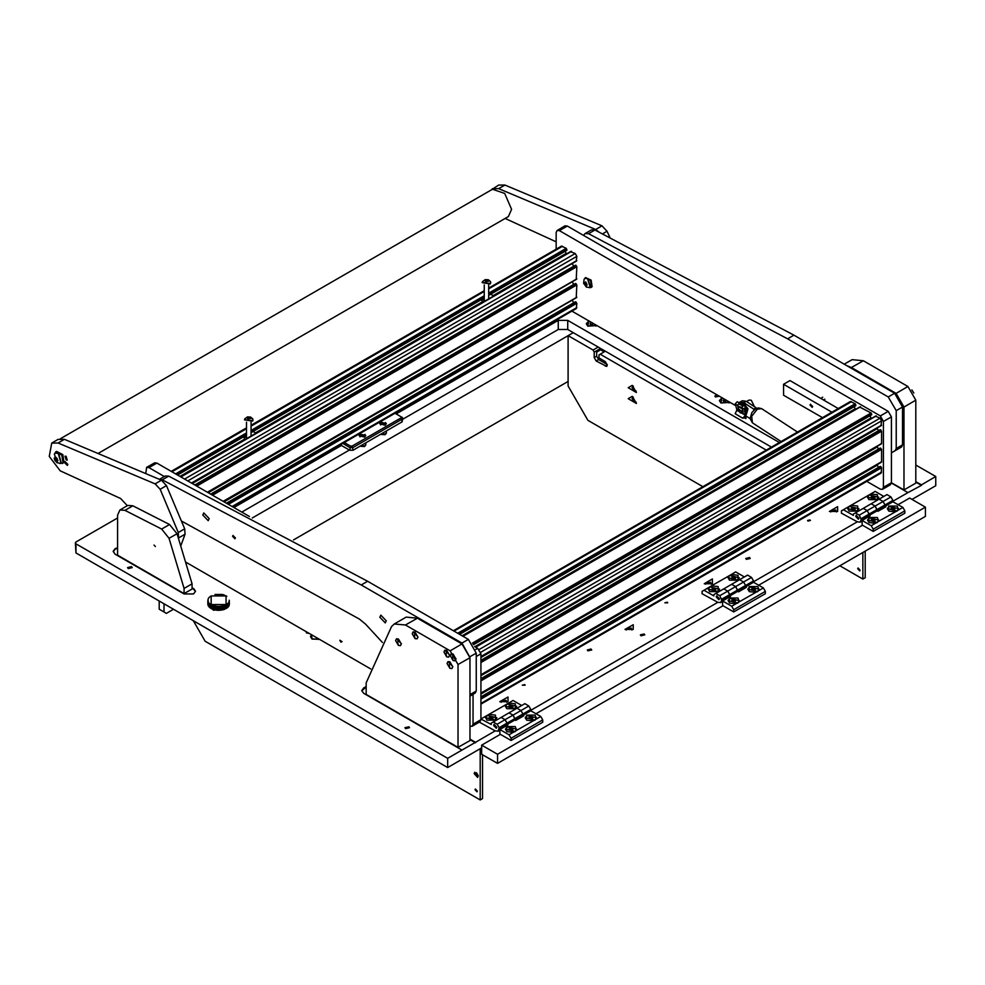 <?xml version="1.0" encoding="UTF-8"?>
<svg xmlns="http://www.w3.org/2000/svg" width="985" height="985" viewBox="0 0 985 985"><rect width="100%" height="100%" fill="white"/><g stroke="black" fill="none" stroke-linecap="round" stroke-linejoin="round"><path stroke-width="1.48" d="M866.837 481.369L880.282 489.139L882.523 489.36L883.459 487.304L883.459 421.432L880.282 415.941L559.369 230.662L557.128 230.441L556.205 232.497L556.205 249.119M571.916 311.1L735.77 405.709M903.971 489.964L903.971 407.064L896.054 393.335L907.936 386.477L915.865 400.206L915.865 483.093L903.971 489.964L891.376 482.736L891.376 416.852L883.459 421.432M880.282 415.941L888.211 411.361L567.298 226.094L559.369 230.662M883.459 487.304L891.376 482.736L890.452 484.78L882.523 489.36M557.128 230.441L565.058 225.861L567.298 226.094M888.211 411.361L891.376 416.852M164.298 476.518L148.92 467.629L146.679 467.407L145.755 473.28M186.288 562.41L370.742 668.901M469.919 726.154L472.074 726.327L472.997 724.283L472.997 694.351M472.997 724.283L480.926 719.703L480.926 653.831L476.248 656.527M475.706 649.521L477.762 648.339L474.536 646.48M249.488 516.546L156.849 463.061L148.92 467.629M480.926 719.703L480.003 721.759L472.074 726.327M146.679 467.407L154.608 462.839L156.849 463.061M477.762 648.339L480.926 653.831M810.076 405.057L810.446 404.232L812.613 406.522L812.243 407.334L810.076 405.057M838.26 408.516L789.958 380.629L783.617 384.285L831.931 412.173M822.413 417.665L783.617 395.268L783.617 384.285M855.879 405.512L459.539 634.34L855.805 405.66L855.239 403.776L850.4 401.511L453.334 630.757M855.608 409.304L854.057 406.682M871.725 414.66L473.477 644.584L871.651 414.808L871.097 412.924L859.843 407.162M871.454 418.453L869.903 415.83M880.996 425.495L881.637 420.829L880.048 418.096L875.69 416.31M878.521 430.753L877.019 428.093M880.996 443.804L881.637 443.435L881.637 431.171L880.208 429.891M878.521 449.049L877.019 446.402M880.996 462.1L881.637 461.731L881.637 449.468L880.208 448.187M878.521 467.346L877.019 464.698M480.926 704.176L881.169 473.096L881.637 467.776L880.208 466.496M566.904 250.104L488.72 295.241L566.904 250.104L566.264 248.368L561.425 246.102L488.72 288.088M566.621 253.896L565.07 251.274M576.176 260.951L576.804 256.285L575.215 253.539L570.857 251.754M572.199 263.549L192.334 483.549M573.689 266.196L572.47 264.078M576.176 279.248L576.804 266.627L575.375 265.334M572.199 281.845L208.18 492.697M573.689 284.493L572.47 282.375M576.176 297.544L576.804 284.924L575.375 283.643M572.199 300.142L224.026 501.845M573.689 302.801L572.47 300.671M232.78 506.893L576.336 308.551L576.804 303.22L575.375 301.939M482.822 302.284L481.32 299.625M481.874 299.194L485.026 301.004M490.592 294.158L493.744 295.98M245.105 439.519L243.603 436.872M244.169 436.441L247.309 438.251M252.886 431.405L256.026 433.215M484.46 280.257L488.486 281.353L484.46 280.257M482.478 281.611L485.211 279.629L488.252 279.802L490.468 281.611L490.321 283.52L482.219 282.473L482.625 281.427M482.231 282.646L490.321 283.865L490.727 282.646M487.501 281.439L485.445 281.365M485.556 280.036L484.866 280.885L485.79 281.648L488.08 280.725L485.556 280.036L485.556 281.23M487.156 281.144L487.156 279.962M585.718 281.845L585.718 286.303L585.718 281.845M587.553 278.669L590.212 287.62L586.481 287.103L583.649 283.274L584.142 279.211L584.893 278.41L587.553 278.669M590.384 287.509L587.897 278.472L585.065 278.312M585.607 282.633L587.06 284.8M586.407 283.101L585.028 282.301L584.351 283.286L586.407 285.847L587.097 284.862L586.407 283.101M585.533 282.596L584.351 283.286M586.272 284.333L585.028 285.047M584.536 278.669L585.324 277.832L590.532 280.442L591.554 286.955L589.806 287.792M591.197 287.349L592.12 286.623L591.098 280.122L585.619 277.696M812.416 406.399L810.446 404.601L811.923 407.162L812.6 406.337M824.802 399.159L823.423 399.947M824.814 399.381L823.632 400.07M246.755 417.505L250.769 418.588L246.755 417.505M244.773 418.859L247.506 416.877L250.535 417.049L252.751 418.859L252.616 420.755L244.502 419.708L244.908 418.662M244.514 419.881L252.616 421.1L253.01 419.881M249.796 418.674L247.727 418.6M247.838 417.283L247.149 418.12L248.072 418.884L250.375 417.96L247.838 417.283L247.838 418.465M249.451 418.391L249.451 417.197M809.966 519.908L807.565 520.474L807.983 521.04L810.372 520.474L809.966 519.908M667.337 602.241L664.937 602.82L667.744 602.82L667.337 602.241M524.71 684.587L522.309 685.166L525.116 685.166L524.71 684.587M131.534 566.658L127.607 567.594L128.284 568.53L132.199 567.594L131.534 566.658M408.861 726.77L404.933 727.706L405.611 728.641L409.538 727.706L408.861 726.77M644.153 633.921L640.336 634.845L640.989 635.756L644.818 634.845L644.153 633.921M749.548 557.535L745.719 558.446L746.371 559.357L750.201 558.446L749.548 557.535M591.062 649.029L587.245 649.94L587.897 650.851L591.726 649.94L591.062 649.029M588.845 320.876L587.737 326.133L596.848 325.493M721.968 397.731L720.86 403L729.971 402.348M311.445 634.66L311.986 639.056L319.596 639.363M836.363 511.978L835.711 510.021L830.453 511.277L830.7 511.978M837.656 506.659L829.419 511.412L837.656 511.412L837.656 506.659M506.746 702.28L506.081 700.335L500.823 701.591L501.069 702.28M508.026 696.961L499.789 701.726L508.026 701.726L508.026 696.961M711.17 584.253L710.517 582.307L705.26 583.563L705.506 584.253M712.463 578.934L704.213 583.699L712.463 583.699L712.463 578.934M631.939 630.006L631.274 628.048L626.017 629.304L626.263 630.006M633.22 624.687L624.982 629.44L633.22 629.44L633.22 624.687M719.284 396.179L715.467 396.955L714.814 396.044L716.809 394.751M309.068 633.293L306.606 633.01L306.126 631.594M341.475 445.454L233.901 507.546M771.427 447.104L567.692 329.483L558.187 329.483L558.187 320.334L396.142 413.885M558.187 320.334L567.692 320.334L567.692 329.483M779.357 442.524L567.692 320.334M195.559 591.468L192.026 587.54M193.614 588.451L195.584 591.197L193.614 593.943L184.109 593.943L115.171 554.149L113.201 551.403L115.171 548.657L117.547 547.771M891.363 483.044L907.936 492.611L892.964 501.254M911.975 499.432L935.75 485.704L935.75 476.555L921.406 484.842L915.865 481.64M935.75 476.555L915.865 465.068M117.547 517.999L76.017 541.972L75.365 542.895L76.017 543.806L447.646 758.364L447.646 767.512L481.714 747.837M366.112 686.496L363.736 687.862L361.766 690.608L363.736 693.354L461.99 750.077L447.646 758.364M479.338 722.14L495.184 730.907L475.459 742.308L469.919 739.095M857.307 521.841L860.102 522.124L861.272 519.563L859.289 515.217L855.325 512.926L853.342 514.072L853.342 515.438L843.443 509.725L841.461 510.87L841.461 513.16L857.307 521.841L753.5 581.778M717.843 602.364L720.651 602.635L721.808 600.074L719.826 595.728L715.861 593.438L713.891 594.583L713.891 595.962L703.979 590.237L701.997 591.382L701.997 593.672L717.843 602.364L530.841 710.32M907.936 492.611L921.406 485.383L915.865 482.182M76.017 543.806L76.017 552.954L447.646 767.512M76.017 552.954L75.365 542.895M558.187 329.483L402.742 419.216M349.392 450.022L241.83 512.126M461.99 750.077L475.459 742.308M366.112 687.038L361.778 690.879M475.459 742.85L469.919 739.649M193.614 589.005L192.026 588.094M117.547 548.313L115.171 549.199L113.213 551.674M159.225 600.985L159.225 609.222L163.978 611.968L163.978 603.731M163.978 611.968L166.354 613.347L173.483 609.222M293.555 539.903L568.086 381.404M252.271 517.987L573.233 332.684L568.086 335.651L593.044 350.069L598.203 347.089M628.147 387.721L636.396 392.473L632.271 385.332L628.147 387.721M633.404 386.169L632.038 387.721L635.756 391.648L636.236 391.082M632.899 386.206L632.468 387.462L635.953 391.488M628.147 398.691L636.396 403.456L632.271 396.315L628.147 398.691M633.404 397.152L632.038 398.691L635.756 402.619L636.236 402.065M632.899 397.189L632.468 398.445L635.953 402.471M860.077 570.106L859.733 570.881L857.701 568.739L858.046 567.963L860.077 570.106M604.137 351.891L600.579 349.835L600.579 348.468L594.238 352.125L594.238 357.518L596.221 360.953L606.735 366.358L607.314 365.066L605.332 361.643L598.991 357.974L598.991 354.871L600.185 354.181L766.281 450.083M702.884 486.676L587.897 420.287L568.086 385.972L568.086 335.651M839.873 565.759L862.848 579.032L862.848 552.499M594.238 352.125L593.044 350.069M605.332 351.214L600.185 354.181M600.579 349.835L596.615 352.125L596.615 356.151L598.597 359.587L607.265 364.585M865.224 551.12L865.224 577.653L862.848 579.032M478.205 775.601L476.518 772.683M478.23 776.02L477.627 777.35L474.117 773.644L474.721 772.302L478.23 776.02M474.979 789.699L477.011 791.841L477.356 791.066L475.336 788.923L474.979 789.699M480.138 748.748L480.138 799.992L482.515 798.613L482.515 754.695M193.294 620.661L205.175 641.247L480.138 799.992M385.443 425.089L386.428 423.722L380.69 422.343L379.705 423.722L385.443 425.089M364.844 436.983L365.829 435.616L360.091 434.237L359.106 435.616L364.844 436.983M344.307 442.511L350.586 446.131L352.162 446.131L401.289 417.775L401.289 416.852L402.089 417.308L402.742 418.231L402.089 419.142L352.962 447.51L349.786 447.51L342.718 443.422M340.342 444.801L349.786 450.256L350.586 446.131M352.162 446.131L352.962 450.256L402.089 421.888L401.289 417.775M401.289 416.852L395.022 413.232M402.742 418.231L402.089 421.888M352.962 450.256L349.786 450.256M898.542 509.935L897.236 506.105L888.679 506.105L888.679 511.055L895.303 511.806L902.863 507.435L904.846 510.87L904.846 513.16L873.153 531.457L862.06 525.054L862.06 520.474L871.171 525.731L878.731 521.373L877.426 517.544L868.868 517.544L868.868 522.481L875.493 523.232M890.982 496.908L892.964 500.343L885.035 504.923L885.835 506.746L877.906 511.326L875.136 506.068L871.171 503.778L875.136 506.068L883.053 501.488L885.035 504.923L883.053 501.488L890.982 496.908L887.017 494.63L879.1 499.198L883.053 501.488L879.1 499.198L863.242 508.346L867.206 510.636L863.242 508.346L855.325 512.926M892.964 500.343L892.964 501.722L885.035 506.29M892.964 501.722L902.863 507.435M904.846 510.87L873.153 529.167L873.153 531.457M873.153 529.167L871.171 525.731M884.752 507.373L885.035 505.834L877.118 510.415L875.136 506.068L867.206 510.636L869.989 515.894L862.06 520.474M885.035 505.834L885.035 504.923L869.189 514.072L867.206 510.636L859.289 515.217M877.118 510.87L869.189 515.438M878.731 521.373L895.303 511.806M847.765 507.226L849.07 511.055L857.627 511.055L857.627 506.105L851.003 505.354L843.443 509.725M867.576 495.787L868.868 499.617L877.426 499.617L877.426 494.667L870.802 493.928L851.003 505.354M855.719 516.362L858.428 519.218L858.895 518.184L856.187 515.327L855.719 516.362M868.905 516.522L869.189 514.072L861.272 518.639M883.853 496.452L875.136 491.429L870.802 493.928M497.573 754.239L497.573 763.387L481.714 754.239L481.714 745.091L497.573 754.239L925.444 507.201L925.444 516.362L497.573 763.387M925.444 507.201L909.598 498.053L898.111 504.689M862.454 525.276L758.659 585.201M723.002 605.787L536 713.756M500.343 734.342L481.714 745.091M887.362 508.814L888.852 511.141M888.999 506.388L887.362 508.666L896.929 510.956L898.566 508.666L888.999 506.388M897.003 511.19L898.554 508.814M891.585 509.467L894.836 508.962L894.331 507.878L892.459 507.583L891.093 508.383L891.585 509.467M892.459 509.602L892.459 507.583M894.331 509.245L894.331 507.878M867.551 520.24L869.041 522.579M869.189 517.814L867.551 520.105L877.118 522.395L878.755 520.105L869.189 517.814M877.192 522.629L878.755 520.24M871.774 520.905L875.025 520.4L874.52 519.317L872.648 519.021L871.282 519.821L871.774 520.905M872.648 521.04L872.648 519.021M874.52 520.683L874.52 519.317M586.26 323.806L587.823 326.183M588.919 320.913L586.26 323.671L587.897 325.961L596.627 325.37M595.9 326.183L596.799 325.469M591.923 322.649L590.483 322.871L589.99 323.954L591.357 324.754L593.623 323.634M590.483 324.25L590.483 322.871M592.367 324.594L592.367 322.908M867.551 497.376L869.041 499.703M869.189 494.95L867.551 497.228L877.118 499.518L878.755 497.228L869.189 494.95M877.266 499.703L878.755 497.376M871.774 498.028L875.025 497.523L874.52 496.44L872.648 496.157L871.282 496.945L871.774 498.028M872.648 498.164L872.648 496.157M874.52 497.819L874.52 496.44M847.74 508.814L849.23 511.141M849.378 506.388L847.74 508.666L857.307 510.956L858.945 508.666L849.378 506.388M857.455 511.141L858.945 508.814M851.976 509.467L855.214 508.962L854.721 507.878L852.838 507.583L851.471 508.383L851.976 509.467M852.838 509.602L852.838 507.583M854.721 509.245L854.721 507.878M359.894 436.811L365.041 434.41L359.894 436.811M365.558 445.158L364.401 446.611L359.919 446.23M365.829 442.819L365.767 444.764L364.573 445.91L360.424 445.934M364.573 437.118L359.106 435.616L360.362 434.102L365.829 435.616L364.573 437.118M310.509 636.716L312.073 639.093M311.531 634.709L310.509 636.581L312.147 638.871L319.349 639.228M314.461 636.396L316.419 637.541M719.382 400.661L720.934 403.037M722.03 397.768L719.37 400.526L721.02 402.816L729.75 402.225M729.023 403.037L729.922 402.323M725.046 399.504L723.101 400.809L724.48 401.609L726.733 400.489M723.606 401.104L723.606 399.738M725.477 401.449L725.477 399.762M505.44 706.442L506.918 708.769M507.078 704.016L505.428 706.294L514.995 708.584L516.645 706.294L507.078 704.016M515.155 708.769L516.633 706.442M509.664 707.095L512.914 706.59L512.409 705.506L510.538 705.223L509.159 706.011L509.664 707.095M510.538 707.23L510.538 705.223M512.409 706.885L512.409 705.506M728.1 577.887L729.577 580.214M729.737 575.462L728.087 577.752L737.654 580.042L739.292 577.752L729.737 575.462M737.814 580.214L739.292 577.887M732.323 578.54L735.573 578.035L735.069 576.951L733.197 576.668L731.818 577.456L732.323 578.54M733.197 578.675L733.197 576.668M735.069 578.33L735.069 576.951M525.251 717.868L526.729 720.207M526.889 715.455L525.239 717.733L534.806 720.023L536.443 717.733L526.889 715.455M534.892 720.257L536.443 717.868M529.474 718.533L532.725 718.028L532.22 716.945L530.349 716.649L528.97 717.449L529.474 718.533M530.349 718.668L530.349 716.649M532.22 718.311L532.22 716.945M747.911 589.325L749.388 591.653M749.548 586.9L747.898 589.19L757.465 591.468L759.103 589.19L749.548 586.9M757.539 591.702L759.103 589.325M752.134 589.978L755.384 589.473L754.879 588.39L752.996 588.107L751.629 588.895L752.134 589.978M752.996 590.113L752.996 588.107M754.879 589.769L754.879 588.39M505.44 729.306L506.918 731.646M507.078 726.881L505.428 729.171L514.995 731.461L516.645 729.171L507.078 726.881M515.081 731.695L516.633 729.306M509.664 729.971L512.914 729.466L512.409 728.383L510.538 728.087L509.159 728.888L509.664 729.971M510.538 730.094L510.538 728.087M512.409 729.75L512.409 728.383M728.1 600.764L729.577 603.091M729.737 598.338L728.087 600.628L737.654 602.906L739.292 600.628L729.737 598.338M737.728 603.14L739.292 600.764M732.323 601.416L735.573 600.912L735.069 599.828L733.197 599.545L731.818 600.333L732.323 601.416M733.197 601.552L733.197 599.545M735.069 601.207L735.069 599.828M536.419 719.001L535.126 715.172L526.569 715.172L526.569 720.121L533.193 720.86L540.753 716.501L542.735 719.937L542.735 722.214L511.043 740.523L499.949 734.108L499.949 729.54L509.06 734.798L516.62 730.439L515.315 726.61L506.758 726.61L506.758 731.547L513.382 732.298M528.871 705.974L530.841 709.409L522.924 713.99L523.712 715.812L515.795 720.392L513.013 715.135L509.06 712.845L513.013 715.135L520.942 710.554L522.924 713.99L520.942 710.554L528.871 705.974L524.906 703.696L516.977 708.264L520.942 710.554L516.977 708.264L501.131 717.412L505.096 719.703L501.131 717.412L491.232 723.138L491.232 724.504L480.926 719.013M530.841 709.409L530.841 710.788L522.924 715.356M530.841 710.788L540.753 716.501M542.735 719.937L511.043 738.233L511.043 740.523M511.043 738.233L509.06 734.798M522.641 716.44L522.924 714.901L514.995 719.469L513.013 715.135L505.096 719.703L507.866 724.96L499.949 729.54M522.924 714.901L522.924 713.99L507.078 723.138L505.096 719.703L497.166 724.283L493.214 721.993M514.995 719.937L507.078 724.504M516.62 730.439L533.193 720.86M485.654 716.292L486.947 720.121L495.504 720.121L495.504 715.172L488.88 714.42L481.32 718.791M505.465 704.854L506.758 708.683L515.315 708.683L515.315 703.733L508.691 702.982L488.88 714.42M493.608 725.428L496.305 728.272L496.772 727.25L494.064 724.394L493.608 725.428M506.795 725.588L507.078 723.138L499.149 727.706L497.166 724.283M495.184 730.907L497.991 731.19L499.149 727.706M521.73 705.519L513.013 700.495L508.691 702.982M759.078 590.446L757.785 586.629L749.228 586.629L749.228 591.566L755.852 592.317L763.412 587.946L765.394 591.382L765.394 593.672L733.69 611.968L722.596 605.566L722.596 600.985L731.72 606.255L739.267 601.884L737.974 598.067L729.417 598.067L729.417 603.005L736.041 603.756M751.518 577.432L753.5 580.854L745.583 585.435L746.371 587.269L738.454 591.837L735.672 586.58L731.72 584.29L735.672 586.58L743.601 582L745.583 585.435L743.601 582L751.518 577.432L747.566 575.141L739.636 579.722L743.601 582L739.636 579.722L723.79 588.87L727.755 591.148L723.79 588.87L715.861 593.438M753.5 580.854L753.5 582.233L745.583 586.801M753.5 582.233L763.412 587.946M765.394 591.382L733.69 609.678L733.69 611.968M733.69 609.678L731.72 606.255M745.3 587.885L745.583 586.346L737.654 590.926L735.672 586.58L727.755 591.148L730.525 596.417L722.596 600.985M745.583 586.346L745.583 585.435L729.737 594.583L727.755 591.148L719.826 595.728M737.654 591.382L729.737 595.962M739.267 601.884L755.852 592.317M708.301 587.737L709.606 591.566L718.163 591.566L718.163 586.629L711.539 585.878L703.979 590.237M728.112 576.299L729.417 580.128L737.974 580.128L737.974 575.191L731.35 574.44L711.539 585.878M716.267 596.873L718.964 599.73L719.432 598.708L716.723 595.851L716.267 596.873M729.454 597.033L729.737 594.583L721.808 599.163M744.389 576.976L735.672 571.94L731.35 574.44M380.493 424.917L385.64 422.516L380.493 424.917M386.157 433.265L385.012 434.717L380.518 434.336M386.428 430.925L386.366 432.871L385.172 434.016L381.035 434.04M385.172 425.224L379.705 423.722L380.961 422.208L386.428 423.722L385.172 425.224M485.63 717.868L487.119 720.207M487.267 715.455L485.63 717.733L495.184 720.023L496.834 717.733L487.267 715.455M495.344 720.207L496.822 717.868M489.853 718.533L493.103 718.028L492.598 716.945L490.727 716.649L489.348 717.449L489.853 718.533M490.727 718.668L490.727 716.649M492.598 718.311L492.598 716.945M708.289 589.325L709.766 591.653M709.926 586.9L708.277 589.19L717.843 591.468L719.493 589.19L709.926 586.9M718.003 591.653L719.481 589.325M712.512 589.978L715.763 589.473L715.258 588.39L713.386 588.107L712.007 588.895L712.512 589.978M713.386 590.113L713.386 588.107M715.258 589.769L715.258 588.39M588.599 233.691L787.581 338.84L793.922 335.183L594.94 230.034L591.48 229.887L585.139 233.543L588.599 233.691L594.94 230.034M583.502 235.44L585.139 233.543M896.215 448.495L902.543 444.838L901.62 446.894L891.376 452.804L895.279 450.551L896.215 448.495L896.202 410.671L888.273 396.943L787.581 338.84M888.273 396.943L894.614 393.286L793.922 335.183M894.614 393.286L902.543 407.002L896.202 410.671M902.543 444.838L902.543 407.002M235.366 537.921L234.959 538.82L232.595 536.32L233.002 535.421L235.366 537.921M379.89 617.201L385.307 622.914L386.231 620.858L380.826 615.145L379.89 617.201M202.799 515.007L208.204 520.72L209.14 518.664L203.723 512.951L202.799 515.007M159.595 479.375L162.303 479.806L361.286 584.955L367.627 581.298L168.632 476.149L165.184 476.014L159.459 479.313M382.365 642.417L365.743 624.281L359.377 619.036L181.794 521.2M469.907 657.229L461.977 643.07L361.286 584.955M461.977 643.07L468.318 639.4L367.627 581.298M468.318 639.4L476.248 653.129L469.907 656.786M469.919 694.622L476.248 690.965L476.248 653.129M476.248 690.965L475.324 693.009L469.919 696.136L475.324 693.009M609.801 237.225L607.043 231.29L601.97 225.836L504.985 185.008L498.595 185.069L490.407 190.437M598.658 231.82L595.642 229.493L498.644 188.664L492.254 188.726M505.12 218.436L556.205 241.842M180.981 545.345L185.057 534.202L184.688 528.797L166.49 485.642L161.417 480.188L64.419 439.359L58.029 439.421L51.688 443.09L49.25 456.412L60.208 470.805L120.712 498.57L127.36 505.699M178.58 538.241L178.347 532.466L160.149 489.299L155.076 483.844L58.078 443.028L51.688 443.09M896.054 393.335L851.434 367.577L846.841 365.718M844.182 364.179L852.111 359.611L863.316 360.719L851.434 367.577M907.936 386.477L863.316 360.719M458.025 747.43L458.025 664.53L450.108 650.802L461.99 643.944L469.919 657.672L469.919 740.56L458.025 747.43L366.112 694.363L366.112 682.839L391.562 626.571L394.283 623.936L406.165 617.078L417.369 618.186L405.488 625.044L394.283 623.936M450.108 650.802L405.488 625.044M461.99 643.944L417.369 618.186M155.334 546.503L153.992 545.074L155.334 546.503M161.638 529.105L169.568 524.537L132.901 505.736L124.984 510.316L119.862 510.033L117.547 515.155L117.547 555.146L184.109 593.573L184.109 588.451L169.075 538.327L161.638 529.105L124.984 510.316M169.568 524.537L176.992 533.747L169.075 538.327M184.109 593.573L192.026 589.005L192.026 583.883L176.992 533.747M119.862 510.033L127.791 505.453L132.901 505.736M192.026 583.883L184.109 588.451M60.43 438.682L492.537 189.219L504.714 193.454L511.609 209.374L508.334 216.577L98.525 453.186M453.088 660.566L455.058 660.775L455.907 658.94L453.088 654.065L451.081 653.88L450.28 655.69L453.088 660.566L452.435 657.697L453.088 654.065M455.156 660.726L456.092 658.842L451.167 653.831M911.827 389.9L913.883 393.003M398.42 645.471L400.39 645.68L401.227 643.845L398.42 638.97L396.401 638.785L395.601 640.595L398.42 645.471L397.755 642.602L398.42 638.97M400.476 645.631L401.412 643.747L396.499 638.736M415.054 638.612L417.024 638.822L417.874 636.987L415.054 632.111L413.047 631.927L412.247 633.737L415.054 638.612L414.402 635.744L415.054 632.111M417.111 638.76L418.059 636.876L413.134 631.878M449.923 668.347L451.893 668.556L452.743 666.722L449.923 661.846L447.916 661.661L447.104 663.471L449.923 668.347L449.258 665.478L449.923 661.846M451.98 668.495L452.915 666.611L448.003 661.612M446.759 656.909L448.717 657.118L449.566 655.284L446.759 650.408L444.74 650.223L443.94 652.033L446.759 656.909L446.094 654.04L446.759 650.408M448.815 657.057L449.751 655.173L444.838 650.174M227.19 607.843L227.092 603.977L227.203 607.843L227.252 603.842L227.363 607.72L227.4 603.719L227.744 607.388L228.138 603.349L228.151 606.982L228.101 603.066L228.471 606.6L229.185 601.749L229.185 605.344L229.074 601.466L229.246 605.184L229.296 600.234L229.431 603.94M229.049 605.652L229.062 602.007L229.062 605.603M228.902 605.96L228.914 602.303L228.914 605.898M228.274 606.846L228.298 603.177L228.298 606.772M227.141 607.831L226.919 604.088L227.092 607.856M226.919 607.979L226.747 604.211L226.969 607.942M226.747 608.09L226.575 604.322L226.796 608.065M226.562 608.213L226.39 604.445L226.612 608.176M226.378 608.324L226.205 604.556L226.427 608.299M226.193 608.434L226.021 604.667L226.242 608.41M225.996 608.545L225.824 604.765L226.045 608.521M225.787 608.644L225.627 604.864L225.836 608.619M225.38 608.853L225.208 605.061L225.38 608.853M224.949 609.038L224.777 605.246L224.949 609.038M224.728 609.124L224.728 605.541M224.555 609.198L224.494 605.627M224.272 609.296L224.321 605.677M224.038 605.787L224.088 609.395L224.112 605.504M223.854 609.432L223.792 605.861M223.558 609.53L223.558 605.935M223.312 609.592L223.373 605.984M223.066 609.666L223.127 606.046M222.819 609.727L222.881 606.107M222.573 609.777L222.635 606.169M222.314 609.838L222.376 606.231M222.056 609.887L222.056 606.304M221.859 609.924L221.797 606.354M221.539 609.986L221.539 606.391M221.28 610.023L221.342 606.415M221.083 610.047L221.009 606.464M220.751 610.084L220.751 606.501M220.554 610.109L220.48 606.526M220.209 610.146L220.283 606.538M219.95 610.158L219.95 606.575M219.741 610.171L219.68 606.588L219.753 610.232M219.409 610.195L219.409 606.6M219.138 610.207L219.199 606.6M218.867 610.207L218.867 606.625M218.596 610.207L218.596 606.625M218.325 610.207L218.325 606.625M218.054 610.195L218.116 606.6M217.783 610.183L217.783 606.6M217.513 610.171L217.513 606.588M217.242 610.158L217.242 606.563M216.971 610.134L217.045 606.538M216.712 610.109L216.638 606.255L216.774 610.109M216.441 610.072L216.441 606.489M216.171 610.047L216.109 606.194L216.244 610.047M215.974 606.415L215.986 610.06M215.653 609.961L215.653 606.378M215.395 609.912L215.346 606.071L215.456 609.924M215.136 609.863L215.136 606.28M214.939 606.231L214.952 609.875M214.631 606.169L214.693 609.813M214.373 606.107L214.447 609.752M214.127 606.046L214.201 609.69M213.942 605.984L213.954 609.629M213.647 609.493L213.647 605.91M213.4 609.419L213.4 605.837M213.166 605.763L213.228 609.395M212.932 605.677L212.994 609.321M212.711 609.173L212.711 605.59M212.268 609.001L212.268 605.418M212.046 608.902L212.046 605.319M211.837 608.804L211.837 605.221M211.43 608.607L211.43 605.012M211.27 608.521L211.221 604.913M210.852 608.361L210.876 604.421L211.159 608.533M226.784 596.307L225.873 595.716M212.009 608.964L213.511 610.232L225.43 608.902M212.637 609.235L212.538 605.529M210.655 604.581L210.655 608.164M210.482 604.458L210.519 608.09M210.31 604.334L210.347 607.967M210.137 604.211L210.248 607.954M208.057 599.237L208.167 605.479L208.34 601.736L208.672 606.403L208.672 602.758L209.189 607.019L209.448 603.312L209.399 607.24L209.411 603.596L209.534 607.376L210.014 604.125M209.239 607.019L209.276 603.473M208.094 601.687L208.118 605.356M207.958 604.802L207.97 601.256M207.897 604.494L207.909 600.948M207.872 604.187L207.872 600.641M228.729 606.194L228.729 602.611L228.729 606.194M228.409 606.625L228.409 603.042L228.409 606.625M224.297 595.063L223.423 594.743M222.351 594.497L215.013 594.46M210.507 596.307L209.423 597.119M209.263 597.329L208.795 597.821M208.672 598.03L208.118 599.028M207.86 600.444L207.872 604.064M207.884 600.751L207.884 604.359M207.933 601.059L207.933 604.716M208.007 601.416L208.02 605.049M208.229 601.983L208.229 605.578M208.377 602.291L208.401 605.91M208.463 602.438L208.463 606.021M208.549 602.586L208.549 606.169M208.648 602.734L208.672 606.366M208.783 602.906L208.758 606.464M208.869 603.017L208.869 606.6M208.98 603.152L209.017 606.772M209.14 603.325L209.103 606.883M209.374 603.571L209.374 607.154M209.509 603.707L209.509 607.289M209.657 603.83L209.694 607.449M210.839 604.692L210.839 608.274M208.044 605.11L208.057 601.552M208.18 605.467L208.18 601.86M208.291 605.726L208.315 602.167M209.854 607.597L209.817 603.965M211.036 608.385L211.085 604.815M211.627 608.705L211.627 605.122M212.489 609.161L212.489 605.233M212.772 609.235L212.698 605.319M213.092 609.407L212.932 605.406M213.154 609.419L213.154 605.492M213.474 609.481L213.388 605.566M213.794 609.629L213.622 605.64M214.041 609.703L213.856 605.713M214.287 609.764L214.102 605.775M214.533 609.826L214.336 605.849M214.779 609.887L214.582 605.91M215.038 609.937L214.841 605.96M215.284 609.986L215.087 606.021M215.346 609.986L215.346 606.071M215.395 609.961L215.395 606.329M215.801 610.084L215.592 606.107M215.85 610.084L215.85 606.157M215.875 610.097L216.109 606.194M216.171 610.097L216.171 606.452M216.589 610.183L216.368 606.231M216.897 606.292L216.86 610.22L216.638 606.255M216.7 610.158L216.712 606.514M217.168 610.232L217.168 606.304M217.697 606.341L217.66 610.281L217.426 606.329M217.857 610.244L217.956 606.354M218.461 610.306L218.227 606.366M218.498 610.294L218.498 606.366M218.768 610.294L218.768 606.366M219.298 606.354L219.261 610.294L219.027 606.366M219.803 610.269L219.569 606.354M219.741 610.183L219.68 606.588M220.098 606.317L219.901 610.257L219.827 606.329M220.135 610.244L220.357 606.292M220.886 606.231L220.862 610.171L220.628 606.267M220.935 610.158L221.145 606.194M221.194 610.121L221.403 606.157M221.896 610.01L221.662 606.12M221.921 609.998L221.921 606.071M221.97 609.998L222.179 606.021M222.228 609.949L222.425 605.972M222.475 609.9L222.672 605.91M222.733 609.838L222.918 605.861M222.979 609.777L223.164 605.787M223.226 609.715L223.41 605.726M223.46 609.641L223.644 605.652M223.878 609.506L223.878 605.578M224.174 609.419L224.334 605.418M224.408 609.333L224.555 605.332M224.715 609.149L224.777 605.246M753.71 410.24L753.771 409.132L756.148 407.765L756.111 408.566M743.81 402.643L739.907 402.102L742.284 400.723L746.187 401.277L743.81 402.643L753.771 409.132M739.907 402.102L739.082 402.865M746.261 416.162L750.102 418.662M746.187 401.277L756.148 407.765M738.159 409.255L740.154 412.727L742.161 411.57L738.159 408.713M738.171 408.393L738.885 407.1L742.087 408.664M739.255 406.965L741.754 407.187M746.581 401.535L749.092 400.082L751.333 400.304L754.399 406.62M743.109 411.57L742.382 413.171L740.375 412.838M339.763 640.287L340.884 642.22L341.992 641.58L339.763 640.287M738.208 408.578L737.605 405.106L739.563 403.136L737.211 401.781L735.327 403.776L736.891 410.068L735.142 413.749L742.653 418.219L745.546 415.338L744.044 408.812L745.928 406.817L745.842 418.613M743.589 405.463L741.754 407.494L742.936 411.311M735.303 413.872L742.481 418.022M739.563 403.136L737.925 404.921L738.393 407.63M742.53 405.697L739.846 404.478L739.575 403.148L742.579 405.303M743.971 417.899L745.941 418.231L745.707 407.199L744.377 408.849L745.916 414.833L744.081 417.775L742.653 418.219M746.261 412.777L746.261 410.154M743.724 405.537L739.833 403.936M746.261 414.66L747.96 408.886L743.564 402.951L739.439 403.062L742.665 403.481L745.879 406.78M746.248 407.445L746.261 414.636M61.329 463.196L58.608 453.186L55.455 453.026M54.397 454.036L55.234 453.137L58.189 453.432L61.119 463.332L56.896 462.716L54.397 454.036M55.985 461.768L55.997 457.225L55.985 461.768M54.163 458.431L55.074 460.795L56.896 461.854L57.819 460.561L56.908 458.197L55.074 457.138L54.163 458.431L55.739 457.52M55.849 457.582L57.783 460.463M56.724 459.847L55.074 460.795M54.261 454.331L55.603 451.955L61.87 455.095L63.089 462.901L59.592 463.578M62.326 463.603L63.988 462.384L62.769 454.577L56.514 451.425L55.603 451.955M66.093 456.289L65.022 456.203L66.192 460.007L67.263 460.081L66.093 456.289M64.69 462.667L67.399 465.474L67.866 464.391L65.158 461.583L64.69 462.667M480.926 703.413L881.637 472.074M480.926 699.116L881.637 467.776M480.926 697.651L880.996 466.681M480.926 697.011L880.442 466.348M480.926 694.068L877.29 465.228M480.926 693.083L881.637 461.731M480.926 680.82L881.637 449.468M480.926 679.354L880.996 448.372M480.926 678.714L880.442 448.052M480.926 675.772L877.29 446.931M480.926 674.774L881.637 443.435M480.926 662.523L881.637 431.171M480.926 661.058L880.996 430.076M480.926 660.418L880.442 429.755M480.926 657.475L877.29 428.635M480.926 656.478L881.637 425.138M480.692 652.316L881.637 420.829M479.166 649.534L880.048 418.096M475.78 647.194L876.318 415.941M474.918 646.702L871.122 417.948M473.169 644.128L871.725 414.02M472.418 643.094L871.097 412.924M462.938 636.298L860.471 406.793M462.088 635.805L855.275 408.8M458.985 634.02L855.879 404.872M457.717 633.281L855.239 403.776M453.987 631.139L851.52 401.621M171.895 471.753L246.521 428.672M251.003 426.086L484.238 291.425M488.72 288.839L562.546 246.213M175.625 473.908L246.521 432.969M251.003 430.383L484.238 295.734M488.72 293.136L566.264 248.368M176.894 474.635L246.521 434.434M251.003 431.849L484.238 297.199M488.72 294.601L566.904 249.464M484.238 297.839L251.003 432.489L484.238 297.839M246.521 435.075L177.448 474.955L246.521 435.075M566.301 253.391L493.14 295.635M482.453 301.804L255.435 432.871M244.748 439.039L179.996 476.42M571.497 251.384L180.858 476.925M184.577 479.067L575.215 253.539M187.753 480.902L576.804 256.285M191.472 483.056L576.804 260.582M194.882 485.014L575.622 265.199M576.176 265.519L195.436 485.334M576.804 266.627L196.704 486.073M207.318 492.204L576.804 278.878M210.728 494.162L575.622 283.508M576.176 283.828L211.282 494.495M576.804 284.924L212.551 495.221M223.164 501.353L576.804 297.187M226.575 503.323L575.622 301.804M576.176 302.124L227.129 503.643M576.804 303.22L228.397 504.369M232.128 506.524L576.804 307.517M607.314 365.066L605.332 366.211M598.597 359.587L596.221 360.953M596.615 356.151L594.238 357.518M861.272 519.563L869.189 514.983M499.149 728.629L507.078 724.049M721.808 600.074L729.737 595.494M901.62 446.894L895.279 450.551M162.303 479.806L168.632 476.149M504.985 185.008L498.644 188.664M601.97 225.836L595.642 229.493M607.043 231.29L602.721 233.777M64.419 439.359L58.078 443.028M161.417 480.188L155.076 483.844M166.49 485.642L160.149 489.299M184.688 528.797L178.347 532.466M185.057 534.202L178.716 537.859M915.865 400.206L903.971 407.064M469.919 657.672L458.025 664.53M211.184 604.519L226.119 604.519L226.119 595.9L211.184 595.9L211.184 604.519M781.154 441.489L752.417 422.787L751.703 416.261L757.391 409.107L761.59 408.701L797.481 432.058M741.816 407.802L744.069 409.107M735.352 404.084L737.617 405.389M736.891 410.068L738.664 411.102M742.321 413.208L745.608 415.104M736.829 410.302L738.922 411.508M742.025 413.306L745.546 415.338M738.787 403.579L739.513 403.998M745.153 407.261L745.941 407.716M480.926 696.9L880.27 466.336M480.926 693.378L881.44 462.15M480.926 678.603L880.27 448.04M480.926 675.082L881.44 443.841M480.926 660.295L880.27 429.743M480.926 656.786L881.44 425.545M475.509 647.046L875.874 415.892M473.526 644.67L871.651 414.808M462.679 636.15L860.028 406.743M459.638 634.389L855.805 405.66M171.242 471.372L246.521 427.909M251.003 425.323L484.238 290.673M177.546 475.016L246.521 435.185M251.003 432.6L484.238 297.95M488.72 295.365L566.831 250.264M180.587 476.765L571.041 251.347M191.73 483.204L576.619 260.988M194.784 484.965L575.449 265.187M207.589 492.352L576.619 279.297M210.63 494.113L575.449 283.483M223.435 501.5L576.619 297.593M226.476 503.261L575.449 301.779M488.72 298.874L488.72 284.911M484.238 300.548L484.238 284.911M591.492 287.214L590.926 287.534M585.89 277.511L585.324 277.832M822.783 397.238L820.764 398.408M251.003 436.121L251.003 422.146M246.521 437.796L246.521 422.146M860.102 522.124L862.06 520.991M365.497 445.552L365.767 444.764M497.991 731.19L499.949 730.057M720.651 602.635L722.596 601.515M386.108 433.659L386.366 432.871M752.417 422.787L750.09 418.477L751.875 412.469L755.557 408.849L758.339 407.925L761.59 408.701M738.885 407.1L739.563 406.719M742.382 413.171L743.059 412.777M745.928 406.817L743.576 405.451"/></g></svg>
